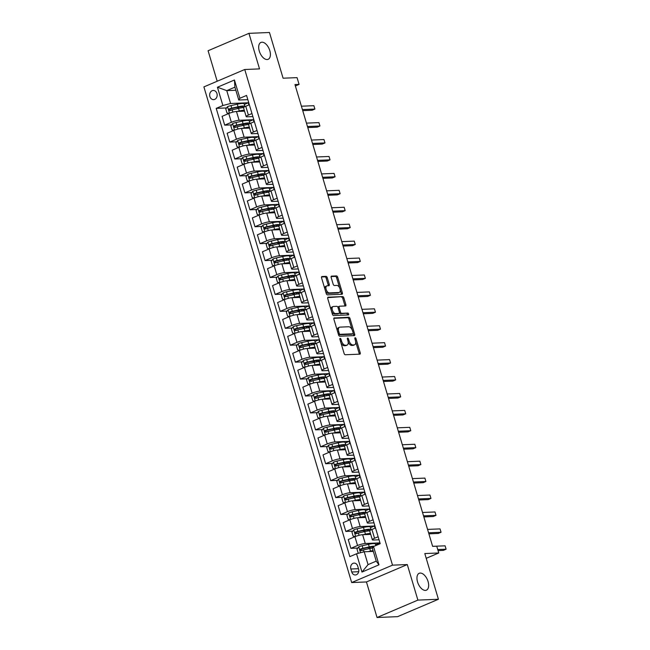<?xml version="1.0" encoding="UTF-8"?>
<svg xmlns="http://www.w3.org/2000/svg" width="650" height="650" viewBox="0 0 650 650"><rect width="100%" height="100%" fill="white"/><g stroke="black" fill="none" stroke-linecap="round" stroke-linejoin="round"><path stroke-width="0.97" d="M340.178 338.382A0.983 0.536 66.9 0 0 340.064 338.406A0.983 0.536 66.9 0 0 339.885 339.332L344.102 353.454A1.406 0.772 66.9 0 0 345.304 354.754L359.816 354.152A1.406 0.772 66.9 0 0 359.97 354.12A1.406 0.772 66.9 0 0 360.222 352.796L356.013 338.666A0.983 0.536 66.9 0 0 355.168 337.764A0.983 0.536 66.9 0 0 355.062 337.789A0.983 0.536 66.9 0 0 354.884 338.715L355.428 340.543A4.501 2.47 66.9 0 1 354.616 344.793A4.501 2.47 66.9 0 1 354.12 344.906L352.909 344.955A4.501 2.47 66.9 0 1 349.058 340.803L348.514 338.975A0.983 0.536 66.9 0 0 347.669 338.073A0.983 0.536 66.9 0 0 347.563 338.098A0.983 0.536 66.9 0 0 347.384 339.024L347.929 340.852A4.501 2.47 66.9 0 1 347.116 345.101A4.501 2.47 66.9 0 1 346.621 345.215L345.41 345.264A4.501 2.47 66.9 0 1 341.559 341.112L341.014 339.284A0.983 0.536 66.9 0 0 340.178 338.382M267.134 59.532A9.181 5.021 66.9 0 0 268.141 59.312A9.181 5.021 66.9 0 0 269.514 49.766A9.181 5.021 66.9 0 0 261.966 42.201A9.181 5.021 66.9 0 0 260.951 42.421A9.181 5.021 66.9 0 0 259.577 51.968A9.181 5.021 66.9 0 0 267.134 59.532M425.392 590.403A9.181 5.021 66.9 0 0 426.4 590.184A9.181 5.021 66.9 0 0 427.773 580.637A9.181 5.021 66.9 0 0 420.225 573.072A9.181 5.021 66.9 0 0 419.209 573.292A9.181 5.021 66.9 0 0 417.844 582.839A9.181 5.021 66.9 0 0 425.392 590.403M209.893 96.558A4.591 3.762 -92.4 0 0 213.606 99.637A4.591 3.762 -92.4 0 0 216.954 93.543A4.591 3.762 -92.4 0 0 213.232 90.464A4.591 3.762 -92.4 0 0 209.893 96.558M327.251 277.656A1.406 0.772 66.9 0 0 326.048 276.356L321.977 276.526A1.406 0.772 66.9 0 0 321.823 276.559A1.406 0.772 66.9 0 0 321.571 277.883L326.243 293.572A1.406 0.772 66.9 0 0 327.446 294.864L341.957 294.271A1.406 0.772 66.9 0 0 342.111 294.239A1.406 0.772 66.9 0 0 342.371 292.906L337.691 277.225A1.406 0.772 66.9 0 0 336.489 275.925L331.573 276.128A1.406 0.772 66.9 0 0 331.419 276.161A1.406 0.772 66.9 0 0 331.167 277.493L333.166 284.204A1.406 0.772 66.9 0 0 334.368 285.504L336.806 285.399A3.762 2.064 66.9 0 1 339.901 288.502A3.762 2.064 66.9 0 1 339.341 292.419A3.762 2.064 66.9 0 1 338.926 292.508L329.371 292.906A3.762 2.064 66.9 0 1 326.276 289.803A3.762 2.064 66.9 0 1 326.836 285.886A3.762 2.064 66.9 0 1 327.251 285.789L328.843 285.724A1.406 0.772 66.9 0 0 328.998 285.691A1.406 0.772 66.9 0 0 329.257 284.367L327.251 277.656L326.146 278.119A1.406 0.772 66.9 0 0 324.943 276.827L321.514 276.965M417.893 600.104L407.29 564.558L366.446 581.953L377.041 617.5L417.893 600.104L438.425 599.259L424.799 553.556L438.758 552.979L436.743 546.211L432.632 546.374L294.962 84.573L299.073 84.403L297.05 77.634L283.091 78.203L269.466 32.5L248.934 33.345L208.089 50.741L217.181 81.242M407.29 564.558L392.511 565.159L244.741 69.501L259.529 68.892L248.934 33.345M334.303 317.866A1.406 0.772 66.9 0 0 334.149 317.899A1.406 0.772 66.9 0 0 333.897 319.223L338.569 334.912A1.406 0.772 66.9 0 0 339.771 336.213L354.283 335.611A1.406 0.772 66.9 0 0 354.437 335.579A1.406 0.772 66.9 0 0 354.697 334.246L350.017 318.565A1.406 0.772 66.9 0 0 348.814 317.265L334.019 317.988M332.41 314.243L327.73 298.553A1.406 0.772 66.9 0 1 327.99 297.229A1.406 0.772 66.9 0 1 328.144 297.196L342.656 296.595A1.406 0.772 66.9 0 1 343.858 297.895L345.857 304.606A1.406 0.772 66.9 0 1 345.605 305.939A1.406 0.772 66.9 0 1 345.451 305.971L339.56 306.207A1.406 0.772 66.9 0 0 339.406 306.248A1.406 0.772 66.9 0 0 339.154 307.572L340.478 312.024A1.406 0.772 66.9 0 0 341.681 313.324L347.807 313.072A0.983 0.536 66.9 0 1 348.619 313.885A0.983 0.536 66.9 0 1 348.473 314.909A0.983 0.536 66.9 0 1 348.368 314.933L333.613 315.534A1.406 0.772 66.9 0 1 332.41 314.243M438.425 599.259L397.581 616.655L377.041 617.5M358.589 569.075L357.703 566.093A4.444 3.64 -92.4 0 0 354.096 563.111A4.444 3.64 -92.4 0 0 350.862 569.01L351.748 571.992A4.444 3.64 -92.4 0 0 355.355 574.974A4.444 3.64 -92.4 0 0 358.589 569.075M392.511 565.159L351.666 582.554L203.897 86.897L244.741 69.501M373.523 546.536L378.974 564.826L361.969 572.065L356.517 553.784L364.219 551.769L368.054 564.631L376.228 561.153L372.393 548.283L373.523 546.536L380.201 543.692L246.569 95.436L239.891 98.28L238.761 100.027L234.918 87.157L226.752 90.634L230.588 103.504L248.243 102.781L244.335 104.447M226.582 107.941L216.206 108.363L349.838 556.628L356.517 553.784M216.206 108.363L222.885 105.519L217.433 87.238L234.439 79.999L239.891 98.28M366.446 581.953L351.666 582.554M295.384 85.979L299.073 84.403M426.221 558.317L438.758 552.979M364.219 551.769L373.319 551.395M235.844 90.261L226.752 90.634L217.433 87.238M248.885 104.926L248.243 102.781M231.627 124.865L224.705 125.149L222.081 116.35L228.759 113.506A5.736 0.975 -16.6 0 1 236.462 111.483L244.554 111.15M224.705 125.149L231.384 122.306A5.736 0.975 -16.6 0 1 239.086 120.291L253.297 119.706L249.381 121.371M253.939 121.859L253.297 119.706M236.673 141.798L229.751 142.082L227.126 133.274L233.805 130.431A5.736 0.975 -16.6 0 1 241.507 128.416L249.608 128.082M229.751 142.082L236.429 139.23A5.736 0.975 -16.6 0 1 244.132 137.215L258.342 136.63L254.426 138.304M258.984 138.783L258.342 136.63M241.719 158.722L234.796 159.006L232.172 150.207L238.851 147.355A5.736 0.975 -16.6 0 1 246.553 145.34L254.654 145.007M234.796 159.006L241.475 156.162A5.736 0.975 -16.6 0 1 249.178 154.148L263.388 153.562L259.472 155.228M264.03 155.716L263.388 153.562M246.764 175.646L239.842 175.931L237.217 167.131L243.896 164.287A5.736 0.975 -16.6 0 1 251.599 162.273L259.699 161.939M239.842 175.931L246.521 173.087A5.736 0.975 -16.6 0 1 254.223 171.072L268.434 170.487L264.517 172.161M269.076 172.64L268.434 170.487M251.81 192.579L244.887 192.863L242.263 184.064L248.942 181.212A5.736 0.975 -16.6 0 1 256.644 179.197L264.745 178.864M244.887 192.863L251.566 190.019A5.736 0.975 -16.6 0 1 259.269 188.004L273.479 187.419L269.571 189.085M274.121 189.572L273.479 187.419M256.856 209.503L249.941 209.787L247.317 200.988L253.996 198.144A5.736 0.975 -16.6 0 1 261.69 196.129L269.791 195.796M249.941 209.787L256.62 206.944A5.736 0.975 -16.6 0 1 264.314 204.929L278.525 204.344L274.617 206.009M279.167 206.497L278.525 204.344M261.901 226.436L254.987 226.72L252.363 217.921L259.041 215.069A5.736 0.975 -16.6 0 1 266.736 213.054L274.836 212.721M254.987 226.72L261.666 223.876A5.736 0.975 -16.6 0 1 269.36 221.861L283.571 221.276L279.662 222.942M284.213 223.429L283.571 221.276M266.955 243.36L260.033 243.644L257.408 234.845L264.087 232.001A5.736 0.975 -16.6 0 1 271.789 229.986L279.882 229.653M260.033 243.644L266.711 240.801A5.736 0.975 -16.6 0 1 274.414 238.786L288.616 238.201L284.708 239.866M289.258 240.354L288.616 238.201M272.001 260.293L265.078 260.577L262.454 251.778L269.132 248.926A5.736 0.975 -16.6 0 1 276.835 246.911L284.928 246.578M265.078 260.577L271.757 257.733A5.736 0.975 -16.6 0 1 279.459 255.718L293.662 255.133L289.754 256.799M294.304 257.286L293.662 255.133M277.046 277.217L270.124 277.501L267.499 268.702L274.178 265.858A5.736 0.975 -16.6 0 1 281.881 263.843L289.981 263.51M270.124 277.501L276.803 274.658A5.736 0.975 -16.6 0 1 284.505 272.642L298.716 272.058L294.799 273.723M299.358 274.211L298.716 272.058M282.092 294.149L275.169 294.434L272.545 285.626L279.224 282.783A5.736 0.975 -16.6 0 1 286.926 280.767L295.027 280.434M275.169 294.434L281.848 291.59A5.736 0.975 -16.6 0 1 289.551 289.575L303.761 288.99L299.845 290.656M304.403 291.143L303.761 288.99M287.137 311.074L280.215 311.358L277.591 302.559L284.269 299.715A5.736 0.975 -16.6 0 1 291.972 297.7L300.072 297.367M280.215 311.358L286.894 308.514A5.736 0.975 -16.6 0 1 294.596 306.499L308.807 305.914L304.891 307.58M309.449 308.067L308.807 305.914M292.183 328.006L285.261 328.291L282.636 319.483L289.315 316.639A5.736 0.975 -16.6 0 1 297.017 314.624L305.118 314.291M285.261 328.291L291.939 325.447A5.736 0.975 -16.6 0 1 299.642 323.432L313.852 322.847L309.936 324.512M314.494 325L313.852 322.847M297.229 344.931L290.306 345.215L287.682 336.416L294.361 333.572A5.736 0.975 -16.6 0 1 302.063 331.557L310.164 331.224M290.306 345.215L296.985 342.371A5.736 0.975 -16.6 0 1 304.688 340.356L318.898 339.771L314.99 341.437M319.54 341.924L318.898 339.771M302.274 361.863L295.36 362.148L292.736 353.34L299.414 350.496A5.736 0.975 -16.6 0 1 307.109 348.481L315.209 348.148M295.36 362.148L302.039 359.304A5.736 0.975 -16.6 0 1 309.733 357.289L323.944 356.704L320.036 358.369M324.586 358.857L323.944 356.704M307.328 378.787L300.406 379.072L297.781 370.273L304.46 367.429A5.736 0.975 -16.6 0 1 312.154 365.414L320.255 365.081M300.406 379.072L307.084 376.228A5.736 0.975 -16.6 0 1 314.779 374.213L328.989 373.628L325.081 375.294M329.631 375.781L328.989 373.628M312.374 395.72L305.451 396.004L302.827 387.197L309.506 384.353A5.736 0.975 -16.6 0 1 317.208 382.338L325.301 382.005M305.451 396.004L312.13 393.161A5.736 0.975 -16.6 0 1 319.832 391.146L334.035 390.561L330.127 392.226M334.677 392.714L334.035 390.561M317.419 412.644L310.497 412.929L307.873 404.129L314.551 401.286A5.736 0.975 -16.6 0 1 322.254 399.271L330.346 398.938M310.497 412.929L317.176 410.085A5.736 0.975 -16.6 0 1 324.878 408.07L339.081 407.485L335.173 409.151M339.723 409.638L339.081 407.485M322.465 429.577L315.543 429.861L312.918 421.054L319.597 418.21A5.736 0.975 -16.6 0 1 327.299 416.195L335.4 415.862M315.543 429.861L322.221 427.017A5.736 0.975 -16.6 0 1 329.924 425.003L344.134 424.418L340.218 426.083M344.776 426.571L344.134 424.418M327.511 446.501L320.588 446.786L317.964 437.986L324.642 435.142A5.736 0.975 -16.6 0 1 332.345 433.128L340.446 432.794M320.588 446.786L327.267 443.942A5.736 0.975 -16.6 0 1 334.969 441.927L349.18 441.342L345.264 443.007M349.822 443.495L349.18 441.342M332.556 463.434L325.634 463.718L323.009 454.911L329.688 452.067A5.736 0.975 -16.6 0 1 337.391 450.052L345.491 449.719M325.634 463.718L332.312 460.874A5.736 0.975 -16.6 0 1 340.015 458.859L354.226 458.274L350.309 459.94M354.868 460.427L354.226 458.274M337.602 480.358L330.679 480.642L328.055 471.843L334.734 468.999A5.736 0.975 -16.6 0 1 342.436 466.984L350.537 466.651M330.679 480.642L337.358 477.799A5.736 0.975 -16.6 0 1 345.061 475.784L359.271 475.199L355.355 476.864M359.913 477.352L359.271 475.199M342.648 497.291L335.725 497.575L333.101 488.767L339.779 485.924A5.736 0.975 -16.6 0 1 347.482 483.909L355.582 483.576M335.725 497.575L342.404 494.731A5.736 0.975 -16.6 0 1 350.106 492.716L364.317 492.131L360.409 493.797M364.959 494.284L364.317 492.131M347.693 514.215L340.779 514.499L338.154 505.7L344.833 502.856A5.736 0.975 -16.6 0 1 352.527 500.841L360.628 500.508M340.779 514.499L347.457 511.656A5.736 0.975 -16.6 0 1 355.152 509.641L369.363 509.056L365.454 510.721M370.004 511.209L369.363 509.056M352.747 531.148L345.824 531.432L343.2 522.624L349.879 519.781A5.736 0.975 -16.6 0 1 357.581 517.766L365.674 517.433M345.824 531.432L352.503 528.588A5.736 0.975 -16.6 0 1 360.197 526.573L374.408 525.988L370.5 527.654M375.05 528.141L374.408 525.988M357.793 548.072L350.87 548.356L348.246 539.557L354.924 536.713A5.736 0.975 -16.6 0 1 362.627 534.698L370.719 534.365M350.87 548.356L357.549 545.512A5.736 0.975 -16.6 0 1 365.251 543.497L379.454 542.913L375.546 544.578M379.746 543.887L379.454 542.913M379.031 539.784L373.417 540.02A5.736 0.975 -16.6 0 1 372.336 539.776A5.736 0.975 -16.6 0 1 374.546 538.273L378.129 536.746M373.986 522.86L368.371 523.087A5.736 0.975 -16.6 0 1 367.291 522.852A5.736 0.975 -16.6 0 1 369.501 521.341L373.084 519.821M368.94 505.927L363.326 506.163A5.736 0.975 -16.6 0 1 362.245 505.919A5.736 0.975 -16.6 0 1 364.455 504.416L368.038 502.889M363.894 489.003L358.28 489.231A5.736 0.975 -16.6 0 1 357.199 488.995A5.736 0.975 -16.6 0 1 359.409 487.484L362.984 485.964M358.849 472.071L353.234 472.306A5.736 0.975 -16.6 0 1 352.154 472.062A5.736 0.975 -16.6 0 1 354.364 470.559L357.939 469.032M353.803 455.146L348.181 455.374A5.736 0.975 -16.6 0 1 347.1 455.138A5.736 0.975 -16.6 0 1 349.318 453.627L352.893 452.108M348.757 438.214L343.135 438.449A5.736 0.975 -16.6 0 1 342.054 438.206A5.736 0.975 -16.6 0 1 344.264 436.702L347.848 435.175M343.712 421.289L338.089 421.517A5.736 0.975 -16.6 0 1 337.009 421.281A5.736 0.975 -16.6 0 1 339.219 419.778L342.802 418.251M338.658 404.357L333.044 404.592A5.736 0.975 -16.6 0 1 331.963 404.349A5.736 0.975 -16.6 0 1 334.173 402.846L337.756 401.318M333.613 387.433L327.998 387.66A5.736 0.975 -16.6 0 1 326.918 387.424A5.736 0.975 -16.6 0 1 329.127 385.921L332.711 384.394M328.567 370.508L322.952 370.736A5.736 0.975 -16.6 0 1 321.872 370.492A5.736 0.975 -16.6 0 1 324.082 368.989L327.665 367.461M323.521 353.576L317.907 353.803A5.736 0.975 -16.6 0 1 316.826 353.567A5.736 0.975 -16.6 0 1 319.036 352.064L322.619 350.537M318.476 336.651L312.861 336.879A5.736 0.975 -16.6 0 1 311.781 336.635A5.736 0.975 -16.6 0 1 313.991 335.132L317.566 333.604M313.43 319.719L307.816 319.946A5.736 0.975 -16.6 0 1 306.727 319.711A5.736 0.975 -16.6 0 1 308.945 318.207L312.52 316.68M308.384 302.794L302.762 303.022A5.736 0.975 -16.6 0 1 301.681 302.778A5.736 0.975 -16.6 0 1 303.899 301.275L307.474 299.748M303.339 285.862L297.716 286.089A5.736 0.975 -16.6 0 1 296.636 285.854A5.736 0.975 -16.6 0 1 298.846 284.351L302.429 282.823M298.293 268.938L292.671 269.165A5.736 0.975 -16.6 0 1 291.59 268.921A5.736 0.975 -16.6 0 1 293.8 267.418L297.383 265.891M293.239 252.005L287.625 252.241A5.736 0.975 -16.6 0 1 286.544 251.997A5.736 0.975 -16.6 0 1 288.754 250.494L292.338 248.966M288.194 235.081L282.579 235.308A5.736 0.975 -16.6 0 1 281.499 235.064A5.736 0.975 -16.6 0 1 283.709 233.561L287.292 232.042M283.148 218.148L277.534 218.384A5.736 0.975 -16.6 0 1 276.453 218.14A5.736 0.975 -16.6 0 1 278.663 216.637L282.246 215.109M278.102 201.224L272.488 201.451A5.736 0.975 -16.6 0 1 271.408 201.207A5.736 0.975 -16.6 0 1 273.618 199.704L277.201 198.185M273.057 184.291L267.442 184.527A5.736 0.975 -16.6 0 1 266.362 184.283A5.736 0.975 -16.6 0 1 268.572 182.78L272.147 181.252M268.011 167.367L262.397 167.594A5.736 0.975 -16.6 0 1 261.308 167.351A5.736 0.975 -16.6 0 1 263.526 165.847L267.101 164.328M262.966 150.434L257.343 150.67A5.736 0.975 -16.6 0 1 256.262 150.426A5.736 0.975 -16.6 0 1 258.481 148.923L262.056 147.396M257.92 133.51L252.297 133.737A5.736 0.975 -16.6 0 1 251.217 133.494A5.736 0.975 -16.6 0 1 253.427 131.991L257.01 130.471M252.874 116.577L247.252 116.813A5.736 0.975 -16.6 0 1 246.171 116.569A5.736 0.975 -16.6 0 1 248.381 115.066L251.964 113.539M247.821 99.653L238.761 100.027M369.233 547.601L367.315 547.682M364.187 530.676L362.269 530.758M359.141 513.744L357.224 513.825M354.096 496.819L352.178 496.901M349.05 479.887L347.124 479.968M344.004 462.962L342.079 463.044M338.959 446.03L337.033 446.111M333.913 429.106L331.988 429.187M328.868 412.173L326.942 412.254M323.814 395.249L321.896 395.33M318.768 378.316L316.851 378.398M313.723 361.392L311.805 361.473M308.677 344.459L306.759 344.541M303.631 327.535L301.706 327.616M298.586 310.602L296.66 310.684M293.54 293.678L291.614 293.759M288.494 276.754L286.569 276.827M283.449 259.821L281.523 259.902M278.395 242.897L276.477 242.97M273.349 225.964L271.432 226.046M268.304 209.04L266.386 209.113M263.258 192.107L261.341 192.189M258.213 175.183L256.287 175.256M253.167 158.251L251.241 158.332M248.121 141.326L246.196 141.399M243.076 124.394L241.15 124.475M238.03 107.469L236.104 107.543M372.336 539.776L369.712 530.977A5.736 0.975 -16.6 0 1 371.922 529.474L375.505 527.946M367.291 522.852L364.666 514.044A5.736 0.975 -16.6 0 1 366.876 512.541L370.459 511.014M362.245 505.919L359.621 497.12A5.736 0.975 -16.6 0 1 361.831 495.617L365.414 494.089M357.199 488.995L354.575 480.188A5.736 0.975 -16.6 0 1 356.785 478.684L360.36 477.157M352.154 472.062L349.529 463.263A5.736 0.975 -16.6 0 1 351.739 461.76L355.314 460.233M347.1 455.138L344.476 446.331A5.736 0.975 -16.6 0 1 346.694 444.827L350.269 443.3M342.054 438.206L339.43 429.406A5.736 0.975 -16.6 0 1 341.64 427.903L345.223 426.376M337.009 421.281L334.384 412.474A5.736 0.975 -16.6 0 1 336.594 410.971L340.178 409.443M331.963 404.349L329.339 395.549A5.736 0.975 -16.6 0 1 331.549 394.046L335.132 392.519M326.918 387.424L324.293 378.617A5.736 0.975 -16.6 0 1 326.503 377.114L330.086 375.586M321.872 370.492L319.248 361.692A5.736 0.975 -16.6 0 1 321.457 360.189L325.041 358.662M316.826 353.567L314.202 344.76A5.736 0.975 -16.6 0 1 316.412 343.257L319.995 341.729M311.781 336.635L309.156 327.836A5.736 0.975 -16.6 0 1 311.366 326.332L314.941 324.805M306.727 319.711L304.111 310.903A5.736 0.975 -16.6 0 1 306.321 309.4L309.896 307.881M301.681 302.778L299.057 293.979A5.736 0.975 -16.6 0 1 301.275 292.476L304.85 290.948M296.636 285.854L294.011 277.046A5.736 0.975 -16.6 0 1 296.221 275.543L299.804 274.024M291.59 268.921L288.966 260.122A5.736 0.975 -16.6 0 1 291.176 258.619L294.759 257.091M286.544 251.997L283.92 243.189A5.736 0.975 -16.6 0 1 286.13 241.686L289.713 240.167M281.499 235.064L278.874 226.265A5.736 0.975 -16.6 0 1 281.084 224.762L284.668 223.234M276.453 218.14L273.829 209.332A5.736 0.975 -16.6 0 1 276.039 207.829L279.622 206.31M271.408 201.207L268.783 192.408A5.736 0.975 -16.6 0 1 270.993 190.905L274.576 189.377M266.362 184.283L263.738 175.476A5.736 0.975 -16.6 0 1 265.947 173.972L269.523 172.453M261.308 167.351L258.684 158.551A5.736 0.975 -16.6 0 1 260.902 157.048L264.477 155.521M256.262 150.426L253.638 141.619A5.736 0.975 -16.6 0 1 255.856 140.116L259.431 138.596M251.217 133.494L248.592 124.694A5.736 0.975 -16.6 0 1 250.803 123.191L254.386 121.664M246.171 116.569L243.547 107.762A5.736 0.975 -16.6 0 1 245.757 106.259L249.34 104.739M230.588 103.504L222.885 105.519M368.054 564.631L361.969 572.065M376.228 561.153L378.974 564.826M234.439 79.999L234.918 87.157M340.909 342.753A4.501 2.47 66.9 0 0 344.305 345.735L345.41 345.264M347.116 345.101L346.011 345.572A4.501 2.47 66.9 0 1 345.516 345.678L344.305 345.735M348.156 341.876A4.501 2.47 66.9 0 0 351.804 345.426L352.909 344.955M354.616 344.793L353.511 345.264A4.501 2.47 66.9 0 1 353.015 345.377L351.804 345.426M359.174 354.185A1.406 0.772 66.9 0 0 359.117 353.267L355.68 341.721M352.105 329.737L348.912 319.036A1.406 0.772 66.9 0 0 347.709 317.736L333.84 318.305M353.641 335.636A1.406 0.772 66.9 0 0 353.592 334.717L353.186 333.369M339.259 333.401A0.983 0.536 66.9 0 0 340.104 334.311L352.844 333.791A0.983 0.536 66.9 0 0 352.95 333.767A0.983 0.536 66.9 0 0 353.129 332.832L352.552 330.907A4.501 2.47 66.9 0 0 348.709 326.755L339.999 327.121A4.501 2.47 66.9 0 0 339.503 327.226A4.501 2.47 66.9 0 0 338.691 331.476L339.259 333.401L338.252 333.832M338.414 334.401A0.983 0.536 66.9 0 0 338.999 334.783L340.104 334.311M351.942 334.173A0.983 0.536 66.9 0 1 351.845 334.23A0.983 0.536 66.9 0 1 351.739 334.254L338.999 334.783M339.503 327.226L338.398 327.697A4.501 2.47 66.9 0 0 337.334 330.769M327.681 297.635L342.656 296.595M344.809 305.996A1.406 0.772 66.9 0 0 344.752 305.077L342.753 298.366A1.406 0.772 66.9 0 0 341.551 297.066M338.455 306.678A1.406 0.772 66.9 0 0 338.301 306.719A1.406 0.772 66.9 0 0 337.959 307.426M339.446 312.691A1.406 0.772 66.9 0 0 340.576 313.796L347.807 313.072M347.604 314.966A0.983 0.536 66.9 0 0 347.344 314.007A0.983 0.536 66.9 0 0 346.702 313.544M333.458 306.459A3.762 2.064 66.9 0 0 333.036 306.556A3.762 2.064 66.9 0 0 332.475 310.464A3.762 2.064 66.9 0 0 335.579 313.576L338.942 313.438A1.406 0.772 66.9 0 0 339.097 313.398A1.406 0.772 66.9 0 0 339.349 312.073L338.024 307.621A1.406 0.772 66.9 0 0 336.822 306.321L333.458 306.459M333.036 306.556L331.939 307.027A3.762 2.064 66.9 0 0 331.069 309.741M331.565 311.407A3.762 2.064 66.9 0 0 334.474 314.048L335.579 313.576M338.122 313.779A1.406 0.772 66.9 0 1 337.992 313.869A1.406 0.772 66.9 0 1 337.838 313.909L334.474 314.048M328.201 285.756A1.406 0.772 66.9 0 0 328.152 284.838L326.146 278.119M326.836 285.886L325.731 286.358A3.762 2.064 66.9 0 0 324.829 288.827M325.471 290.973A3.762 2.064 66.9 0 0 328.266 293.377L329.371 292.906M339.341 292.419L338.236 292.89A3.762 2.064 66.9 0 1 337.821 292.979L328.266 293.377M339.601 287.796L336.586 277.696A1.406 0.772 66.9 0 0 335.384 276.396L331.11 276.575M341.315 294.296A1.406 0.772 66.9 0 0 341.266 293.377L340.243 289.941M370.199 551.517A9.108 1.544 -16.6 0 1 373.206 551.029M368.249 551.598L370.508 551.102A10.969 1.861 -16.6 0 1 373.084 550.607M358.678 553.215L358.207 553.142L356.996 549.079L358.8 546.788A3.802 0.642 -16.6 0 1 362.18 545.724L368.493 544.326A10.969 1.861 -16.6 0 1 375.391 544.058L375.838 545.553M370.037 547.105L370.004 547.121A5.232 0.886 163.4 0 0 368.956 548.039L369.143 548.657M374.408 546.163A10.969 1.861 163.4 0 0 369.257 546.902L362.944 548.299A3.802 0.642 163.4 0 0 360.498 548.998C359.678 549.908 359.84 550.452 360.986 550.623A3.802 0.642 -16.6 0 1 363.431 549.924L369.744 548.527A10.969 1.861 -16.6 0 1 372.58 547.999M438.051 550.599L443.341 550.387L446.103 549.209L445.087 545.821L432.624 546.333M362.164 550.574C360.88 550.404 360.726 549.859 361.684 548.949L368.648 547.389A9.108 1.544 -16.6 0 1 373.36 546.78M437.734 549.551L446.103 549.209L445.087 545.821M365.154 534.592A9.108 1.544 -16.6 0 1 370.549 534.373M363.204 534.674L365.463 534.17A10.969 1.861 -16.6 0 1 370.443 533.431M355.306 536.551L353.161 536.209L351.951 532.147L353.754 529.856A3.802 0.642 -16.6 0 1 357.126 528.799L363.447 527.402A10.969 1.861 -16.6 0 1 370.346 527.134L371.109 529.701A10.969 1.861 163.4 0 0 364.211 529.969L357.898 531.367A3.802 0.642 163.4 0 0 355.452 532.074C354.632 532.984 354.794 533.52 355.94 533.699A3.802 0.642 -16.6 0 1 358.386 532.992L364.699 531.594A10.969 1.861 -16.6 0 1 369.712 530.863M365.332 531.464L364.959 530.197A5.232 0.886 163.4 0 0 363.911 531.107L364.098 531.733M428.894 533.845L438.295 533.455L441.058 532.277L440.042 528.897L427.578 529.409M357.118 533.65C355.834 533.479 355.672 532.935 356.639 532.025L363.602 530.457A9.108 1.544 -16.6 0 1 369.322 530.238A9.108 1.544 -16.6 0 1 368.948 530.904M428.586 532.797L441.058 532.277L440.042 528.897M360.108 517.66A9.108 1.544 -16.6 0 1 365.503 517.441M358.158 517.741L360.417 517.246A10.969 1.861 -16.6 0 1 365.398 516.506M350.261 519.626L348.116 519.285L346.905 515.222L348.709 512.931A3.802 0.642 -16.6 0 1 352.081 511.867L358.402 510.469A10.969 1.861 -16.6 0 1 365.3 510.201L366.064 512.777A10.969 1.861 163.4 0 0 359.166 513.045L352.852 514.442A3.802 0.642 163.4 0 0 350.407 515.141C349.586 516.051 349.741 516.596 350.894 516.766A3.802 0.642 -16.6 0 1 353.332 516.067L359.653 514.67A10.969 1.861 -16.6 0 1 364.666 513.931M359.938 513.248L359.913 513.264A5.232 0.886 163.4 0 0 358.865 514.183L359.052 514.8M423.849 516.913L433.249 516.531L436.004 515.352L434.996 511.964L422.532 512.476M352.072 516.717C350.789 516.547 350.626 516.003 351.585 515.092L358.548 513.533A9.108 1.544 -16.6 0 1 364.276 513.305A9.108 1.544 -16.6 0 1 363.902 513.971M423.54 515.864L436.004 515.352L434.996 511.964M355.062 500.736A9.108 1.544 -16.6 0 1 360.449 500.516M353.113 500.817L355.371 500.313A10.969 1.861 -16.6 0 1 360.352 499.574M345.215 502.694L343.07 502.361L341.859 498.29L343.663 495.999A3.802 0.642 -16.6 0 1 347.035 494.942L353.356 493.545A10.969 1.861 -16.6 0 1 360.246 493.277L361.018 495.844A10.969 1.861 163.4 0 0 354.12 496.113L347.807 497.51A3.802 0.642 163.4 0 0 345.361 498.217C344.533 499.127 344.695 499.663 345.849 499.842A3.802 0.642 -16.6 0 1 348.286 499.135L354.608 497.738A10.969 1.861 -16.6 0 1 359.621 497.006M354.892 496.324L354.859 496.34A5.232 0.886 163.4 0 0 353.819 497.25L353.998 497.876M418.803 499.988L428.204 499.598L430.958 498.428L429.951 495.04L417.479 495.552M347.027 499.793C345.743 499.622 345.581 499.078 346.539 498.168L353.502 496.6A9.108 1.544 -16.6 0 1 359.231 496.381A9.108 1.544 -16.6 0 1 358.849 497.047M418.494 498.94L430.958 498.428L429.951 495.04M350.017 483.803A9.108 1.544 -16.6 0 1 355.404 483.584M348.067 483.884L350.326 483.389A10.969 1.861 -16.6 0 1 355.306 482.649M340.161 485.769L338.024 485.428L336.814 481.366L338.618 479.074A3.802 0.642 -16.6 0 1 341.989 478.01L348.303 476.613A10.969 1.861 -16.6 0 1 355.201 476.344L355.973 478.92A10.969 1.861 163.4 0 0 349.074 479.188L342.761 480.586A3.802 0.642 163.4 0 0 340.316 481.284C339.487 482.194 339.649 482.739 340.795 482.909A3.802 0.642 -16.6 0 1 343.241 482.211L349.554 480.813A10.969 1.861 -16.6 0 1 354.575 480.074M349.846 479.391L349.814 479.407A5.232 0.886 163.4 0 0 348.774 480.326L348.952 480.943M413.757 483.056L423.158 482.674L425.913 481.496L424.905 478.108L412.433 478.619M341.981 482.861C340.697 482.69 340.535 482.146 341.494 481.236L348.457 479.676A9.108 1.544 -16.6 0 1 354.185 479.448A9.108 1.544 -16.6 0 1 353.803 480.114M413.449 482.007L425.913 481.496L424.905 478.108M344.971 466.879A9.108 1.544 -16.6 0 1 350.358 466.659M343.013 466.96L345.28 466.456A10.969 1.861 -16.6 0 1 350.261 465.717M335.116 468.837L332.979 468.504L331.768 464.433L333.572 462.142A3.802 0.642 -16.6 0 1 336.944 461.086L343.257 459.688A10.969 1.861 -16.6 0 1 350.155 459.42L350.927 461.988A10.969 1.861 163.4 0 0 344.029 462.256L337.707 463.653A3.802 0.642 163.4 0 0 335.27 464.36C334.441 465.27 334.604 465.806 335.749 465.985A3.802 0.642 -16.6 0 1 338.195 465.278L344.508 463.881A10.969 1.861 -16.6 0 1 349.529 463.149M345.15 463.751L344.768 462.483A5.232 0.886 163.4 0 0 343.72 463.393L343.907 464.019M408.712 466.131L418.104 465.741L420.867 464.571L419.859 461.183L407.387 461.695M336.936 465.936C335.652 465.766 335.489 465.221 336.448 464.311L343.411 462.743A9.108 1.544 -16.6 0 1 349.139 462.524A9.108 1.544 -16.6 0 1 348.757 463.19M408.395 465.083L420.867 464.571L419.859 461.183M339.926 449.946A9.108 1.544 -16.6 0 1 345.312 449.727M337.967 450.027L340.234 449.532A10.969 1.861 -16.6 0 1 345.215 448.793M330.07 451.913L327.933 451.571L326.723 447.509L328.526 445.218A3.802 0.642 -16.6 0 1 331.898 444.153L338.211 442.756A10.969 1.861 -16.6 0 1 345.109 442.488L345.881 445.063A10.969 1.861 163.4 0 0 338.983 445.331L332.662 446.729A3.802 0.642 163.4 0 0 330.224 447.427C329.396 448.337 329.558 448.882 330.704 449.052A3.802 0.642 -16.6 0 1 333.149 448.354L339.463 446.956A10.969 1.861 -16.6 0 1 344.484 446.217M339.755 445.534L339.723 445.551A5.232 0.886 163.4 0 0 338.674 446.469L338.861 447.086M403.666 449.199L413.059 448.817L415.821 447.639L414.814 444.251L402.342 444.762M331.89 449.004C330.606 448.833 330.444 448.297 331.402 447.379L338.366 445.819A9.108 1.544 -16.6 0 1 344.094 445.591A9.108 1.544 -16.6 0 1 343.712 446.257M403.349 448.151L415.821 447.639L414.814 444.251M334.88 433.022A9.108 1.544 -16.6 0 1 340.267 432.802M332.922 433.103L335.181 432.599A10.969 1.861 -16.6 0 1 340.169 431.868M325.024 434.98L322.887 434.647L321.677 430.584L323.481 428.285A3.802 0.642 -16.6 0 1 326.852 427.229L333.166 425.831A10.969 1.861 -16.6 0 1 340.064 425.563L340.827 428.131A10.969 1.861 163.4 0 0 333.929 428.399L327.616 429.804A3.802 0.642 163.4 0 0 325.171 430.503C324.35 431.413 324.512 431.949 325.658 432.128A3.802 0.642 -16.6 0 1 328.104 431.429L334.417 430.024A10.969 1.861 -16.6 0 1 339.438 429.293M334.709 428.61L334.677 428.626A5.232 0.886 163.4 0 0 333.629 429.544L333.816 430.162M398.621 432.274L408.013 431.884L410.776 430.714L409.768 427.326L397.296 427.838M326.844 432.079C325.561 431.909 325.398 431.364 326.357 430.454L333.32 428.886A9.108 1.544 -16.6 0 1 339.048 428.667A9.108 1.544 -16.6 0 1 338.666 429.333M398.304 431.226L410.776 430.714L409.768 427.326M329.826 416.089A9.108 1.544 -16.6 0 1 335.221 415.87M327.876 416.171L330.135 415.675A10.969 1.861 -16.6 0 1 335.116 414.936M319.979 418.056L317.842 417.714L316.623 413.652L318.435 411.361A3.802 0.642 -16.6 0 1 321.807 410.296L328.12 408.899A10.969 1.861 -16.6 0 1 335.018 408.631L335.782 411.206A10.969 1.861 163.4 0 0 328.884 411.474L322.571 412.872A3.802 0.642 163.4 0 0 320.125 413.571C319.304 414.481 319.467 415.025 320.613 415.196A3.802 0.642 -16.6 0 1 323.058 414.497L329.371 413.099A10.969 1.861 -16.6 0 1 334.392 412.36M329.664 411.678L329.631 411.694A5.232 0.886 163.4 0 0 328.583 412.612L328.77 413.229M393.575 415.342L402.967 414.96L405.73 413.782L404.723 410.394L392.251 410.906M321.791 415.147C320.507 414.976 320.352 414.44 321.311 413.522L328.274 411.962A9.108 1.544 -16.6 0 1 333.994 411.734A9.108 1.544 -16.6 0 1 333.621 412.401M393.258 414.294L405.73 413.782L404.723 410.394M324.781 399.165A9.108 1.544 -16.6 0 1 330.176 398.946M322.831 399.246L325.089 398.743A10.969 1.861 -16.6 0 1 330.07 398.011M314.933 401.123L312.788 400.79L311.577 396.727L313.381 394.428A3.802 0.642 -16.6 0 1 316.761 393.372L323.074 391.974A10.969 1.861 -16.6 0 1 329.973 391.706L330.736 394.274A10.969 1.861 163.4 0 0 323.838 394.542L317.525 395.947A3.802 0.642 163.4 0 0 315.079 396.646C314.259 397.556 314.421 398.092 315.567 398.271A3.802 0.642 -16.6 0 1 318.012 397.572L324.326 396.167A10.969 1.861 -16.6 0 1 329.339 395.436M324.618 394.753L324.586 394.769A5.232 0.886 163.4 0 0 323.537 395.688L323.724 396.305M388.521 398.418L397.922 398.027L400.684 396.858L399.669 393.469L387.205 393.981M316.745 398.223C315.461 398.052 315.299 397.507 316.266 396.598L323.229 395.029A9.108 1.544 -16.6 0 1 328.949 394.81A9.108 1.544 -16.6 0 1 328.575 395.476M388.213 397.369L400.684 396.858L399.669 393.469M319.735 382.233A9.108 1.544 -16.6 0 1 325.13 382.013M317.785 382.314L320.044 381.818A10.969 1.861 -16.6 0 1 325.024 381.079M309.887 384.199L307.743 383.858L306.532 379.795L308.336 377.504A3.802 0.642 -16.6 0 1 311.707 376.439L318.029 375.042A10.969 1.861 -16.6 0 1 324.927 374.774L325.691 377.349A10.969 1.861 163.4 0 0 318.793 377.618L312.479 379.015A3.802 0.642 163.4 0 0 310.034 379.714C309.213 380.624 309.376 381.168 310.521 381.339A3.802 0.642 -16.6 0 1 312.959 380.64L319.28 379.243A10.969 1.861 -16.6 0 1 324.293 378.503M319.572 377.821L319.54 377.837A5.232 0.886 163.4 0 0 318.492 378.755L318.679 379.373M383.476 381.485L392.876 381.103L395.639 379.925L394.623 376.537L382.159 377.049M311.699 381.29C310.416 381.119 310.253 380.583 311.22 379.665L318.183 378.105A9.108 1.544 -16.6 0 1 323.903 377.886A9.108 1.544 -16.6 0 1 323.529 378.544M383.167 380.437L395.639 379.925L394.623 376.537M314.689 365.308A9.108 1.544 -16.6 0 1 320.084 365.089M312.739 365.389L314.998 364.886A10.969 1.861 -16.6 0 1 319.979 364.154M304.842 367.266L302.697 366.933L301.486 362.871L303.29 360.571A3.802 0.642 -16.6 0 1 306.662 359.515L312.983 358.118A10.969 1.861 -16.6 0 1 319.881 357.849L320.645 360.417A10.969 1.861 163.4 0 0 313.747 360.685L307.434 362.091A3.802 0.642 163.4 0 0 304.988 362.789C304.168 363.699 304.322 364.236 305.476 364.414A3.802 0.642 -16.6 0 1 307.913 363.716L314.234 362.31A10.969 1.861 -16.6 0 1 319.248 361.579M314.519 360.896L314.494 360.912A5.232 0.886 163.4 0 0 313.446 361.831L313.633 362.448M378.43 364.561L387.831 364.171L390.585 363.001L389.577 359.613L377.114 360.124M306.654 364.366C305.37 364.195 305.207 363.651 306.166 362.741L313.129 361.173A9.108 1.544 -16.6 0 1 318.858 360.953A9.108 1.544 -16.6 0 1 318.484 361.619M378.121 363.512L390.585 363.001L389.577 359.613M309.644 348.376A9.108 1.544 -16.6 0 1 315.031 348.156M307.694 348.457L309.952 347.961A10.969 1.861 -16.6 0 1 314.933 347.222M299.788 350.342L297.651 350.001L296.441 345.938L298.244 343.647A3.802 0.642 -16.6 0 1 301.616 342.582L307.929 341.185A10.969 1.861 -16.6 0 1 314.827 340.917L315.599 343.493A10.969 1.861 163.4 0 0 308.701 343.761L302.388 345.158A3.802 0.642 163.4 0 0 299.942 345.857C299.114 346.767 299.276 347.311 300.422 347.482A3.802 0.642 -16.6 0 1 302.868 346.783L309.189 345.386A10.969 1.861 -16.6 0 1 314.202 344.646M309.473 343.964L309.441 343.98A5.232 0.886 163.4 0 0 308.401 344.898L308.579 345.516M373.384 347.628L382.785 347.246L385.539 346.068L384.532 342.68L372.06 343.2M301.608 347.441C300.324 347.262 300.162 346.726 301.121 345.808L308.084 344.248A9.108 1.544 -16.6 0 1 313.812 344.029A9.108 1.544 -16.6 0 1 313.43 344.695M373.076 346.58L385.539 346.068L384.532 342.68M304.598 331.451A9.108 1.544 -16.6 0 1 309.985 331.232M302.648 331.533L304.907 331.029A10.969 1.861 -16.6 0 1 309.887 330.298M294.743 333.409L292.606 333.076L291.395 329.014L293.199 326.714A3.802 0.642 -16.6 0 1 296.571 325.658L302.884 324.261A10.969 1.861 -16.6 0 1 309.782 323.993L310.554 326.568A10.969 1.861 163.4 0 0 303.656 326.836L297.342 328.234A3.802 0.642 163.4 0 0 294.897 328.933C294.068 329.842 294.231 330.379 295.376 330.558A3.802 0.642 -16.6 0 1 297.822 329.859L304.135 328.461A10.969 1.861 -16.6 0 1 309.156 327.722M304.428 327.039L304.395 327.056A5.232 0.886 163.4 0 0 303.355 327.974L303.534 328.591M368.339 330.704L377.739 330.314L380.494 329.144L379.486 325.756L367.014 326.267M296.562 330.509C295.279 330.338 295.116 329.794 296.075 328.884L303.038 327.316A9.108 1.544 -16.6 0 1 308.766 327.096A9.108 1.544 -16.6 0 1 308.384 327.762M368.03 329.656L380.494 329.144L379.486 325.756M299.553 314.519A9.108 1.544 -16.6 0 1 304.939 314.299M297.594 314.6L299.861 314.104A10.969 1.861 -16.6 0 1 304.842 313.365M289.697 316.485L287.56 316.144L286.349 312.081L288.153 309.79A3.802 0.642 -16.6 0 1 291.525 308.726L297.838 307.328A10.969 1.861 -16.6 0 1 304.736 307.06L305.508 309.636A10.969 1.861 163.4 0 0 298.61 309.904L292.289 311.301A3.802 0.642 163.4 0 0 289.851 312C289.023 312.91 289.185 313.454 290.331 313.633A3.802 0.642 -16.6 0 1 292.776 312.926L299.089 311.529A10.969 1.861 -16.6 0 1 304.111 310.789M299.382 310.107L299.349 310.123A5.232 0.886 163.4 0 0 298.301 311.041L298.488 311.659M363.293 313.771L372.686 313.389L375.448 312.211L374.441 308.823L361.969 309.343M291.517 313.584C290.233 313.406 290.071 312.869 291.029 311.959L297.993 310.391A9.108 1.544 -16.6 0 1 303.721 310.172A9.108 1.544 -16.6 0 1 303.339 310.838M362.976 312.723L375.448 312.211L374.441 308.823M294.507 297.594A9.108 1.544 -16.6 0 1 299.894 297.375M292.549 297.676L294.816 297.172A10.969 1.861 -16.6 0 1 299.796 296.441M284.651 299.553L282.514 299.219L281.304 295.157L283.108 292.858A3.802 0.642 -16.6 0 1 286.479 291.801L292.793 290.404A10.969 1.861 -16.6 0 1 299.691 290.136L300.463 292.711A10.969 1.861 163.4 0 0 293.564 292.979L287.243 294.377A3.802 0.642 163.4 0 0 284.806 295.076C283.977 295.986 284.139 296.53 285.285 296.701A3.802 0.642 -16.6 0 1 287.731 296.002L294.044 294.604A10.969 1.861 -16.6 0 1 299.065 293.865M294.336 293.183L294.304 293.199A5.232 0.886 163.4 0 0 293.256 294.117L293.442 294.734M358.248 296.847L367.64 296.457L370.402 295.287L369.395 291.899L356.923 292.411M286.471 296.652C285.188 296.481 285.025 295.937 285.984 295.027L292.947 293.459A9.108 1.544 -16.6 0 1 298.675 293.239A9.108 1.544 -16.6 0 1 298.293 293.906M357.931 295.799L370.402 295.287L369.395 291.899M289.461 280.662A9.108 1.544 -16.6 0 1 294.848 280.442M287.503 280.743L289.762 280.248A10.969 1.861 -16.6 0 1 294.751 279.508M279.606 282.628L277.469 282.287L276.258 278.224L278.062 275.933A3.802 0.642 -16.6 0 1 281.434 274.869L287.747 273.471A10.969 1.861 -16.6 0 1 294.645 273.203L295.409 275.779A10.969 1.861 163.4 0 0 288.511 276.047L282.197 277.444A3.802 0.642 163.4 0 0 279.752 278.151C278.931 279.053 279.094 279.598 280.239 279.776A3.802 0.642 -16.6 0 1 282.685 279.069L288.998 277.672A10.969 1.861 -16.6 0 1 294.019 276.933M289.291 276.25L289.258 276.266A5.232 0.886 163.4 0 0 288.21 277.184L288.397 277.802M353.202 279.914L362.594 279.533L365.357 278.354L364.349 274.974L351.877 275.486M281.418 279.727C280.142 279.549 279.979 279.012 280.938 278.102L287.901 276.534A9.108 1.544 -16.6 0 1 293.629 276.315A9.108 1.544 -16.6 0 1 293.248 276.981M352.885 278.866L365.357 278.354L364.349 274.974M284.408 263.738A9.108 1.544 -16.6 0 1 289.803 263.518M282.457 263.819L284.716 263.315A10.969 1.861 -16.6 0 1 289.697 262.584M274.56 265.696L272.415 265.363L271.204 261.3L273.016 259.001A3.802 0.642 -16.6 0 1 276.388 257.944L282.701 256.547A10.969 1.861 -16.6 0 1 289.599 256.279L290.363 258.854A10.969 1.861 163.4 0 0 283.465 259.123L277.152 260.52A3.802 0.642 163.4 0 0 274.706 261.219C273.886 262.129 274.048 262.673 275.194 262.844A3.802 0.642 -16.6 0 1 277.639 262.145L283.952 260.748A10.969 1.861 -16.6 0 1 288.974 260.008M284.245 259.326L284.213 259.342A5.232 0.886 163.4 0 0 283.164 260.26L283.351 260.877M348.156 262.99L357.549 262.6L360.311 261.43L359.304 258.042L346.832 258.554M276.372 262.795C275.088 262.624 274.934 262.08 275.892 261.17L282.856 259.61A9.108 1.544 -16.6 0 1 288.576 259.382A9.108 1.544 -16.6 0 1 288.202 260.049M347.839 261.942L360.311 261.43L359.304 258.042M279.362 246.813A9.108 1.544 -16.6 0 1 284.757 246.586M277.412 246.886L279.671 246.391A10.969 1.861 -16.6 0 1 284.651 245.651M269.514 248.771L267.369 248.43L266.159 244.368L267.963 242.076A3.802 0.642 -16.6 0 1 271.342 241.012L277.656 239.614A10.969 1.861 -16.6 0 1 284.554 239.346L285.317 241.922A10.969 1.861 163.4 0 0 278.419 242.19L272.106 243.588A3.802 0.642 163.4 0 0 269.661 244.294C268.84 245.196 269.002 245.741 270.148 245.919A3.802 0.642 -16.6 0 1 272.594 245.213L278.907 243.815A10.969 1.861 -16.6 0 1 283.92 243.076M279.199 242.393L279.167 242.409A5.232 0.886 163.4 0 0 278.119 243.328L278.306 243.945M343.102 246.057L352.503 245.676L355.266 244.498L354.25 241.118L341.786 241.629M271.326 245.871C270.043 245.692 269.88 245.156 270.847 244.246L277.81 242.678A9.108 1.544 -16.6 0 1 283.53 242.458A9.108 1.544 -16.6 0 1 283.156 243.124M342.794 245.009L355.266 244.498L354.25 241.118M274.316 229.881A9.108 1.544 -16.6 0 1 279.711 229.661M272.366 229.962L274.625 229.458A10.969 1.861 -16.6 0 1 279.606 228.727M264.469 231.839L262.324 231.506L261.113 227.443L262.917 225.144A3.802 0.642 -16.6 0 1 266.289 224.088L272.61 222.69A10.969 1.861 -16.6 0 1 279.508 222.422L280.272 224.998A10.969 1.861 163.4 0 0 273.374 225.266L267.061 226.663A3.802 0.642 163.4 0 0 264.615 227.362C263.794 228.272 263.957 228.816 265.102 228.987A3.802 0.642 -16.6 0 1 267.54 228.288L273.861 226.891A10.969 1.861 -16.6 0 1 278.874 226.151M274.495 226.752L274.121 225.485A5.232 0.886 163.4 0 0 273.073 226.403L273.26 227.021M338.057 229.133L347.457 228.743L350.22 227.573L349.204 224.185L336.741 224.697M266.281 228.938C264.997 228.768 264.834 228.223 265.801 227.313L272.756 225.753A9.108 1.544 -16.6 0 1 278.484 225.526A9.108 1.544 -16.6 0 1 278.111 226.192M337.748 228.085L350.22 227.573L349.204 224.185M269.271 212.956A9.108 1.544 -16.6 0 1 274.658 212.729M267.321 213.029L269.579 212.534A10.969 1.861 -16.6 0 1 274.56 211.794M259.423 214.914L257.278 214.573L256.067 210.511L257.871 208.219A3.802 0.642 -16.6 0 1 261.243 207.163L267.564 205.757A10.969 1.861 -16.6 0 1 274.463 205.489L275.226 208.065A10.969 1.861 163.4 0 0 268.328 208.333L262.015 209.731A3.802 0.642 163.4 0 0 259.569 210.438C258.749 211.339 258.903 211.884 260.057 212.062A3.802 0.642 -16.6 0 1 262.494 211.356L268.816 209.958A10.969 1.861 -16.6 0 1 273.829 209.219M269.1 208.536L269.076 208.553A5.232 0.886 163.4 0 0 268.027 209.471L268.214 210.096M333.011 212.201L342.412 211.819L345.166 210.641L344.159 207.261L331.687 207.773M261.235 212.014C259.951 211.835 259.789 211.299 260.748 210.389L267.711 208.821A9.108 1.544 -16.6 0 1 273.439 208.601A9.108 1.544 -16.6 0 1 273.065 209.268M332.702 211.153L345.166 210.641L344.159 207.261M264.225 196.024A9.108 1.544 -16.6 0 1 269.612 195.804M262.275 196.105L264.534 195.601A10.969 1.861 -16.6 0 1 269.514 194.87M254.369 197.99L252.232 197.649L251.022 193.586L252.826 191.287A3.802 0.642 -16.6 0 1 256.197 190.231L262.511 188.833A10.969 1.861 -16.6 0 1 269.409 188.565L270.181 191.141A10.969 1.861 163.4 0 0 263.283 191.409L256.969 192.806A3.802 0.642 163.4 0 0 254.524 193.505C253.695 194.415 253.857 194.959 255.003 195.13A3.802 0.642 -16.6 0 1 257.449 194.431L263.762 193.034A10.969 1.861 -16.6 0 1 268.783 192.294M264.054 191.612L264.022 191.628A5.232 0.886 163.4 0 0 262.982 192.546L263.161 193.164M327.966 195.276L337.366 194.886L340.121 193.716L339.113 190.328L326.641 190.84M256.189 195.081C254.906 194.911 254.743 194.366 255.702 193.456L262.665 191.896A9.108 1.544 -16.6 0 1 268.393 191.669A9.108 1.544 -16.6 0 1 268.011 192.335M327.657 194.228L340.121 193.716L339.113 190.328M259.179 179.099A9.108 1.544 -16.6 0 1 264.566 178.872M257.221 179.173L259.488 178.677A10.969 1.861 -16.6 0 1 264.469 177.938M249.324 181.058L247.187 180.716L245.976 176.654L247.78 174.362A3.802 0.642 -16.6 0 1 251.152 173.306L257.465 171.901A10.969 1.861 -16.6 0 1 264.363 171.632L265.135 174.208A10.969 1.861 163.4 0 0 258.237 174.476L251.924 175.874A3.802 0.642 163.4 0 0 249.478 176.581C248.649 177.482 248.812 178.027 249.957 178.206A3.802 0.642 -16.6 0 1 252.403 177.499L258.716 176.101A10.969 1.861 -16.6 0 1 263.738 175.362M259.009 174.679L258.976 174.696A5.232 0.886 163.4 0 0 257.936 175.614L258.115 176.239M322.92 178.344L332.312 177.962L335.075 176.784L334.067 173.404L321.596 173.916M251.144 178.157C249.86 177.978 249.697 177.442 250.656 176.532L257.619 174.964A9.108 1.544 -16.6 0 1 263.348 174.744A9.108 1.544 -16.6 0 1 262.966 175.411M322.603 177.296L335.075 176.784L334.067 173.404M254.134 162.167A9.108 1.544 -16.6 0 1 259.521 161.947M252.176 162.248L254.443 161.744A10.969 1.861 -16.6 0 1 259.423 161.013M244.278 164.133L242.141 163.792L240.931 159.729L242.734 157.43A3.802 0.642 -16.6 0 1 246.106 156.374L252.419 154.976A10.969 1.861 -16.6 0 1 259.317 154.708L260.089 157.284A10.969 1.861 163.4 0 0 253.191 157.552L246.87 158.949A3.802 0.642 163.4 0 0 244.432 159.648C243.604 160.558 243.766 161.102 244.912 161.273A3.802 0.642 -16.6 0 1 247.357 160.574L253.671 159.177A10.969 1.861 -16.6 0 1 258.692 158.438M253.963 157.755L253.931 157.771A5.232 0.886 163.4 0 0 252.882 158.689L253.069 159.307M317.874 161.419L327.267 161.029L330.029 159.859L329.022 156.471L316.55 156.983M246.098 161.224C244.814 161.054 244.652 160.509 245.611 159.599L252.574 158.039A9.108 1.544 -16.6 0 1 258.302 157.812A9.108 1.544 -16.6 0 1 257.92 158.478M317.558 160.371L330.029 159.859L329.022 156.471M249.088 145.243A9.108 1.544 -16.6 0 1 254.475 145.015M247.13 145.316L249.397 144.82A10.969 1.861 -16.6 0 1 254.377 144.081M239.232 147.201L237.096 146.859L235.885 142.797L237.689 140.506A3.802 0.642 -16.6 0 1 241.061 139.449L247.374 138.044A10.969 1.861 -16.6 0 1 254.272 137.776L255.044 140.351A10.969 1.861 163.4 0 0 248.146 140.619L241.824 142.017A3.802 0.642 163.4 0 0 239.379 142.724C238.558 143.626 238.721 144.17 239.866 144.349A3.802 0.642 -16.6 0 1 242.312 143.642L248.625 142.244A10.969 1.861 -16.6 0 1 253.646 141.505M248.918 140.831L248.885 140.847A5.232 0.886 163.4 0 0 247.837 141.757L248.024 142.382M312.829 144.495L322.221 144.105L324.984 142.927L323.976 139.547L311.504 140.059M241.053 144.3C239.769 144.121 239.606 143.585 240.565 142.675L247.528 141.107A9.108 1.544 -16.6 0 1 253.256 140.888A9.108 1.544 -16.6 0 1 252.874 141.554M312.512 143.439L324.984 142.927L323.976 139.547M244.043 128.31A9.108 1.544 -16.6 0 1 249.429 128.091M242.084 128.391L244.343 127.888A10.969 1.861 -16.6 0 1 249.332 127.156M234.187 130.276L232.05 129.935L230.839 125.872L232.643 123.573A3.802 0.642 -16.6 0 1 236.015 122.517L242.328 121.119A10.969 1.861 -16.6 0 1 249.226 120.851L249.99 123.427A10.969 1.861 163.4 0 0 243.092 123.695L236.779 125.093A3.802 0.642 163.4 0 0 234.333 125.791C233.512 126.701 233.675 127.246 234.821 127.416A3.802 0.642 -16.6 0 1 237.266 126.718L243.579 125.32A10.969 1.861 -16.6 0 1 248.601 124.581M243.872 123.898L243.839 123.914A5.232 0.886 163.4 0 0 242.791 124.832L242.978 125.45M307.783 127.562L317.176 127.181L319.938 126.003L318.931 122.614L306.459 123.126M235.999 127.367C234.723 127.197 234.561 126.653 235.519 125.742L242.482 124.183A9.108 1.544 -16.6 0 1 248.211 123.955A9.108 1.544 -16.6 0 1 247.829 124.621M307.466 126.514L319.938 126.003L318.931 122.614M238.989 111.386A9.108 1.544 -16.6 0 1 244.384 111.158M237.039 111.467L239.297 110.963A10.969 1.861 -16.6 0 1 244.278 110.224M229.141 113.344L226.996 113.003L225.786 108.94L227.589 106.649A3.802 0.642 -16.6 0 1 230.969 105.593L237.283 104.195A10.969 1.861 -16.6 0 1 244.181 103.927L244.944 106.494A10.969 1.861 163.4 0 0 238.046 106.763L231.733 108.16A3.802 0.642 163.4 0 0 229.287 108.867C228.467 109.777 228.629 110.313 229.775 110.492A3.802 0.642 -16.6 0 1 232.221 109.785L238.534 108.388A10.969 1.861 -16.6 0 1 243.555 107.648M238.826 106.974L238.794 106.99A5.232 0.886 163.4 0 0 237.746 107.9L237.932 108.526M302.738 110.638L312.13 110.248L314.892 109.07L313.877 105.69L301.413 106.202M230.953 110.443C229.669 110.264 229.515 109.728 230.474 108.818L237.437 107.25A9.108 1.544 -16.6 0 1 243.157 107.031A9.108 1.544 -16.6 0 1 242.783 107.697M302.421 109.582L314.892 109.07L313.877 105.69M236.462 111.483L239.086 120.291M241.507 128.416L244.132 137.215M246.553 145.34L249.178 154.148M251.599 162.273L254.223 171.072M256.644 179.197L259.269 188.004M261.69 196.129L264.314 204.929M266.736 213.054L269.36 221.861M271.789 229.986L274.414 238.786M276.835 246.911L279.459 255.718M281.881 263.843L284.505 272.642M286.926 280.767L289.551 289.575M291.972 297.7L294.596 306.499M297.017 314.624L299.642 323.432M302.063 331.557L304.688 340.356M307.109 348.481L309.733 357.289M312.154 365.414L314.779 374.213M317.208 382.338L319.832 391.146M322.254 399.271L324.878 408.07M327.299 416.195L329.924 425.003M332.345 433.128L334.969 441.927M337.391 450.052L340.015 458.859M342.436 466.984L345.061 475.784M347.482 483.909L350.106 492.716M352.527 500.841L355.152 509.641M357.581 517.766L360.197 526.573M362.627 534.698L365.251 543.497M371.922 529.474L374.546 538.273M354.924 536.713L357.549 545.512M349.879 519.781L352.503 528.588M366.876 512.541L369.501 521.341M344.833 502.856L347.457 511.656M361.831 495.617L364.455 504.416M339.779 485.924L342.404 494.731M356.785 478.684L359.409 487.484M334.734 468.999L337.358 477.799M351.739 461.76L354.364 470.559M329.688 452.067L332.312 460.874M346.694 444.827L349.318 453.627M324.642 435.142L327.267 443.942M341.64 427.903L344.264 436.702M319.597 418.21L322.221 427.017M336.594 410.971L339.219 419.778M314.551 401.286L317.176 410.085M331.549 394.046L334.173 402.846M309.506 384.353L312.13 393.161M326.503 377.114L329.127 385.921M304.46 367.429L307.084 376.228M321.457 360.189L324.082 368.989M299.414 350.496L302.039 359.304M316.412 343.257L319.036 352.064M294.361 333.572L296.985 342.371M311.366 326.332L313.991 335.132M289.315 316.639L291.939 325.447M306.321 309.4L308.945 318.207M284.269 299.715L286.894 308.514M301.275 292.476L303.899 301.275M279.224 282.783L281.848 291.59M296.221 275.543L298.846 284.351M274.178 265.858L276.803 274.658M291.176 258.619L293.8 267.418M269.132 248.926L271.757 257.733M286.13 241.686L288.754 250.494M264.087 232.001L266.711 240.801M281.084 224.762L283.709 233.561M259.041 215.069L261.666 223.876M276.039 207.829L278.663 216.637M253.996 198.144L256.62 206.944M270.993 190.905L273.618 199.704M248.942 181.212L251.566 190.019M265.947 173.972L268.572 182.78M243.896 164.287L246.521 173.087M260.902 157.048L263.526 165.847M238.851 147.355L241.475 156.162M255.856 140.116L258.481 148.923M233.805 130.431L236.429 139.23M250.803 123.191L253.427 131.991M228.759 113.506L231.384 122.306M245.757 106.259L248.381 115.066M358.702 571.707L351.748 571.992M358.475 568.701L350.862 569.01M340.551 341.543L341.559 341.112M345.516 345.678L346.621 345.215M347.498 339.414L348.514 338.975M348.034 341.242L349.058 340.803M353.015 345.377L354.12 344.906M354.998 339.105L356.013 338.666M359.117 353.267L360.222 352.796M339.999 339.714L341.014 339.284M347.709 317.736L348.814 317.265M348.912 319.036L350.017 318.565M353.592 334.717L354.697 334.246M351.739 334.254L352.844 333.791M337.675 331.906L338.691 331.476M342.753 298.366L343.858 297.895M344.752 305.077L345.857 304.606M338.138 308.002L339.154 307.572M339.43 312.471L340.478 312.024M340.576 313.796L341.681 313.324M337.838 313.909L338.942 313.438M328.152 284.838L329.257 284.367M337.821 292.979L338.926 292.508M335.384 276.396L336.489 275.925M336.586 277.696L337.691 277.225M341.266 293.377L342.371 292.906M324.943 276.827L326.048 276.356M358.759 546.845L360.514 552.736M369.744 548.527L370.508 551.102M370.378 548.389L370.004 547.121M372.336 548.031L371.979 546.829M368.493 544.326L369.257 546.902M363.431 549.924L363.992 551.826M362.18 545.724L362.944 548.299M361.684 548.949L360.498 548.998M353.714 529.913L355.648 536.413M364.699 531.594L365.463 534.17M367.291 531.107L366.925 529.896M363.447 527.402L364.211 529.969M358.386 532.992L359.076 535.324M357.126 528.799L357.898 531.367M356.639 532.025L355.452 532.074M348.668 512.988L350.602 519.488M359.653 514.67L360.417 517.246M360.287 514.532L359.913 513.264M362.245 514.174L361.879 512.972M358.402 510.469L359.166 513.045M353.332 516.067L354.031 518.391M352.081 511.867L352.852 514.442M351.585 515.092L350.407 515.141M343.623 496.056L345.556 502.556M354.608 497.738L355.371 500.313M355.241 497.608L354.859 496.34M357.191 497.25L356.834 496.039M353.356 493.545L354.12 496.113M348.286 499.135L348.985 501.467M347.035 494.942L347.807 497.51M346.539 498.168L345.361 498.217M338.569 479.131L340.511 485.631M349.554 480.813L350.326 483.389M350.196 480.675L349.814 479.407M352.146 480.317L351.788 479.115M348.303 476.613L349.074 479.188M343.241 482.211L343.939 484.534M341.989 478.01L342.761 480.586M341.494 481.236L340.316 481.284M333.523 462.199L335.465 468.699M344.508 463.881L345.28 466.456M347.1 463.393L346.743 462.183M343.257 459.688L344.029 462.256M338.195 465.278L338.886 467.61M336.944 461.086L337.707 463.653M336.448 464.311L335.27 464.36M328.477 445.274L330.419 451.774M339.463 446.956L340.234 449.532M340.104 446.818L339.723 445.551M342.054 446.461L341.697 445.258M338.211 442.756L338.983 445.331M333.149 448.354L333.84 450.686M331.898 444.153L332.662 446.729M331.402 447.379L330.224 447.427M323.432 428.342L325.374 434.85M334.417 430.024L335.181 432.599M335.051 429.894L334.677 428.626M337.009 429.536L336.651 428.334M333.166 425.831L333.929 428.399M328.104 431.429L328.794 433.753M326.852 427.229L327.616 429.804M326.357 430.454L325.171 430.503M318.386 411.418L320.328 417.918M329.371 413.099L330.135 415.675M330.005 412.961L329.631 411.694M331.963 412.604L331.606 411.401M328.12 408.899L328.884 411.474M323.058 414.497L323.749 416.829M321.807 410.296L322.571 412.872M321.311 413.522L320.125 413.571M313.341 394.485L315.274 400.993M324.326 396.167L325.089 398.743M324.959 396.037L324.586 394.769M326.918 395.679L326.56 394.477M323.074 391.974L323.838 394.542M318.012 397.572L318.703 399.896M316.761 393.372L317.525 395.947M316.266 396.598L315.079 396.646M308.295 377.561L310.229 384.061M319.28 379.243L320.044 381.818M319.914 379.104L319.54 377.837M321.872 378.747L321.506 377.544M318.029 375.042L318.793 377.618M312.959 380.64L313.658 382.972M311.707 376.439L312.479 379.015M311.22 379.665L310.034 379.714M303.249 360.628L305.183 367.136M314.234 362.31L314.998 364.886M314.868 362.18L314.494 360.912M316.818 361.822L316.461 360.62M312.983 358.118L313.747 360.685M307.913 363.716L308.612 366.039M306.662 359.515L307.434 362.091M306.166 362.741L304.988 362.789M298.196 343.704L300.137 350.204M309.189 345.386L309.952 347.961M309.822 345.248L309.441 343.98M311.773 344.89L311.415 343.688M307.929 341.185L308.701 343.761M302.868 346.783L303.566 349.115M301.616 342.582L302.388 345.158M301.121 345.808L299.942 345.857M293.15 326.771L295.092 333.279M304.135 328.461L304.907 331.029M304.777 328.323L304.395 327.056M306.727 327.966L306.369 326.763M302.884 324.261L303.656 326.836M297.822 329.859L298.521 332.183M296.571 325.658L297.342 328.234M296.075 328.884L294.897 328.933M288.104 309.847L290.046 316.347M299.089 311.529L299.861 314.104M299.731 311.391L299.349 310.123M301.681 311.033L301.324 309.831M297.838 307.328L298.61 309.904M292.776 312.926L293.467 315.258M291.525 308.726L292.289 311.301M291.029 311.959L289.851 312M283.059 292.914L285.001 299.423M294.044 294.604L294.816 297.172M294.686 294.466L294.304 293.199M296.636 294.109L296.278 292.906M292.793 290.404L293.564 292.979M287.731 296.002L288.421 298.326M286.479 291.801L287.243 294.377M285.984 295.027L284.806 295.076M278.013 275.99L279.955 282.49M288.998 277.672L289.762 280.248M289.632 277.534L289.258 276.266M291.59 277.176L291.233 275.974M287.747 273.471L288.511 276.047M282.685 279.069L283.376 281.401M281.434 274.869L282.197 277.444M280.938 278.102L279.752 278.151M272.967 259.058L274.909 265.566M283.952 260.748L284.716 263.315M284.586 260.609L284.213 259.342M286.544 260.252L286.187 259.049M282.701 256.547L283.465 259.123M277.639 262.145L278.33 264.469M276.388 257.944L277.152 260.52M275.892 261.17L274.706 261.219M267.922 242.133L269.856 248.633M278.907 243.815L279.671 246.391M279.541 243.677L279.167 242.409M281.499 243.319L281.133 242.117M277.656 239.614L278.419 242.19M272.594 245.213L273.284 247.544M271.342 241.012L272.106 243.588M270.847 244.246L269.661 244.294M262.876 225.201L264.81 231.709M273.861 226.891L274.625 229.458M276.453 226.395L276.088 225.193M272.61 222.69L273.374 225.266M267.54 228.288L268.239 230.612M266.289 224.088L267.061 226.663M265.801 227.313L264.615 227.362M257.831 208.276L259.764 214.776M268.816 209.958L269.579 212.534M269.449 209.82L269.076 208.553M271.399 209.463L271.042 208.26M267.564 205.757L268.328 208.333M262.494 211.356L263.193 213.688M261.243 207.163L262.015 209.731M260.748 210.389L259.569 210.438M252.777 191.344L254.719 197.852M263.762 193.034L264.534 195.601M264.404 192.896L264.022 191.628M266.354 192.538L265.996 191.336M262.511 188.833L263.283 191.409M257.449 194.431L258.148 196.755M256.197 190.231L256.969 192.806M255.702 193.456L254.524 193.505M247.731 174.419L249.673 180.919M258.716 176.101L259.488 178.677M259.358 175.963L258.976 174.696M261.308 175.606L260.951 174.403M257.465 171.901L258.237 174.476M252.403 177.499L253.102 179.831M251.152 173.306L251.924 175.874M250.656 176.532L249.478 176.581M242.686 157.487L244.627 163.995M253.671 159.177L254.443 161.744M254.312 159.039L253.931 157.771M256.262 158.681L255.905 157.479M252.419 154.976L253.191 157.552M247.357 160.574L248.048 162.898M246.106 156.374L246.87 158.949M245.611 159.599L244.432 159.648M237.64 140.562L239.582 147.062M248.625 142.244L249.397 144.82M249.267 142.106L248.885 140.847M251.217 141.749L250.859 140.546M247.374 138.044L248.146 140.619M242.312 143.642L243.002 145.974M241.061 139.449L241.824 142.017M240.565 142.675L239.379 142.724M232.594 123.63L234.536 130.138M243.579 125.32L244.343 127.888M244.213 125.182L243.839 123.914M246.171 124.824L245.814 123.622M242.328 121.119L243.092 123.695M237.266 126.718L237.957 129.041M236.015 122.517L236.779 125.093M235.519 125.742L234.333 125.791M227.549 106.706L229.482 113.206M238.534 108.388L239.297 110.963M239.168 108.249L238.794 106.99M241.126 107.9L240.768 106.689M237.283 104.195L238.046 106.763M232.221 109.785L232.911 112.117M230.969 105.593L231.733 108.16M230.474 108.818L229.287 108.867M351.845 334.23L352.95 333.767M338.301 306.719L339.406 306.248M337.992 313.869L339.097 313.398"/></g></svg>

